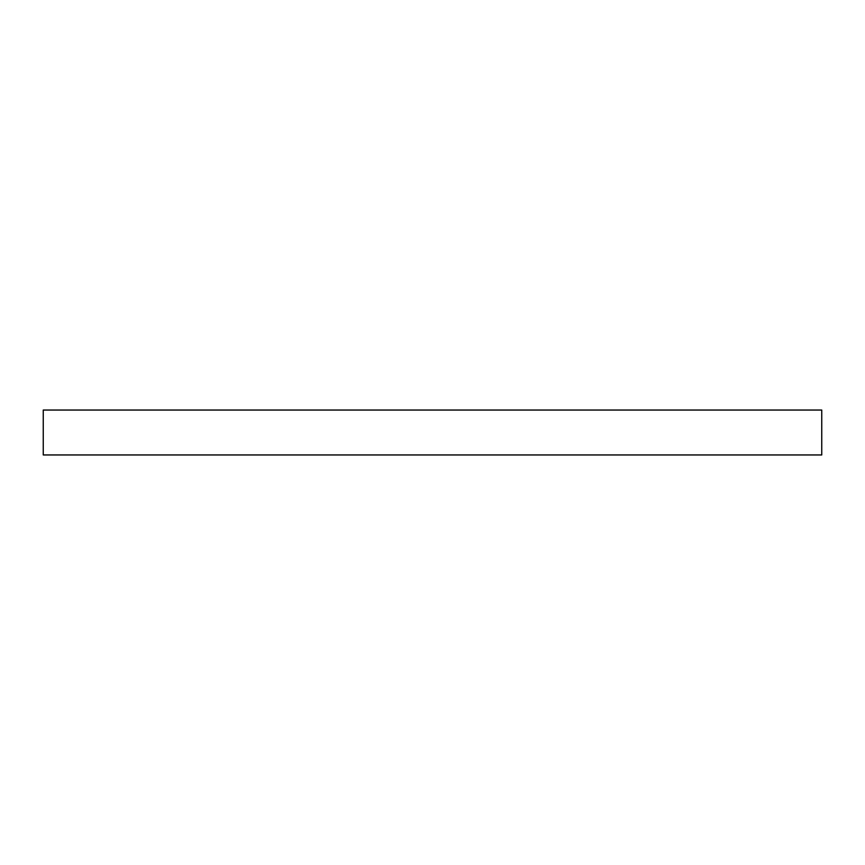 <?xml version="1.0" encoding="UTF-8"?>
<svg xmlns="http://www.w3.org/2000/svg" width="865" height="865" viewBox="0 0 865 865"><rect width="100%" height="100%" fill="white"/><g stroke="black" fill="none" stroke-linecap="round" stroke-linejoin="round"><path stroke-width="1.3" d="M43.25 410.042L43.25 454.958L821.75 454.958L821.75 410.042L43.25 410.042"/></g></svg>
